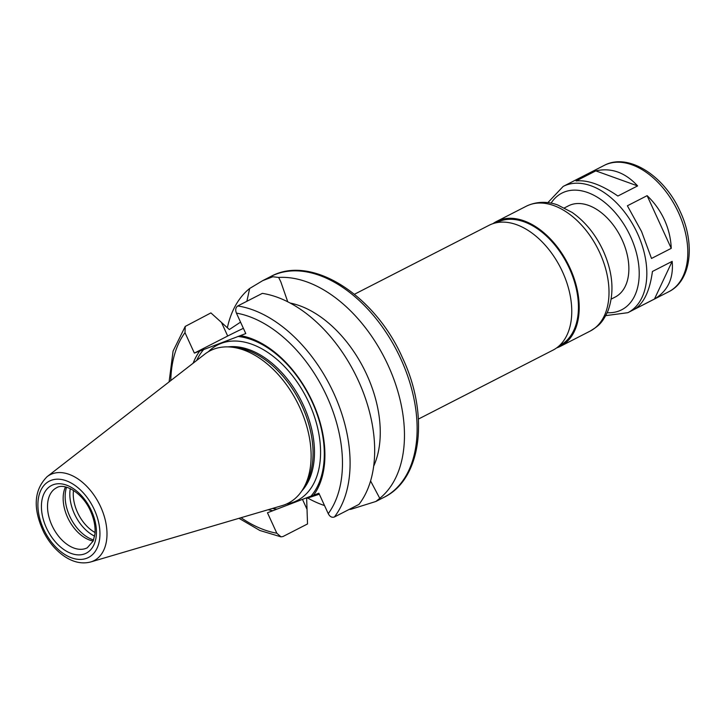 <?xml version="1.0" encoding="UTF-8"?>
<svg xmlns="http://www.w3.org/2000/svg" width="725" height="725" viewBox="0 0 725 725"><rect width="100%" height="100%" fill="white"/><g stroke="black" fill="none" stroke-linecap="round" stroke-linejoin="round"><path stroke-width="1.09" d="M595.805 170.873C611.284 167.448 625.222 172.459 637.619 185.908L617.881 196.022C601.351 184.685 587.413 179.673 576.067 180.987L595.805 170.873L637.619 185.908M652.428 271.476L672.166 261.362L654.476 299.008L634.737 309.122C643.954 303.168 649.854 290.625 652.428 271.476M672.166 261.362C673.724 278.391 667.825 290.942 654.476 299.008M664.417 219.811C668.586 229 670.861 238.516 671.241 248.349L651.503 258.462L641.562 231.52L627.388 205.782L647.126 195.668C654.421 202.601 660.185 210.649 664.417 219.811M647.126 195.668L671.241 248.349M243.392 328.325A43.428 2.347 -24.6 0 0 227.695 336.028L194.363 353.102L185.002 332.657L185.228 326.431L210.903 312.91L229.345 329.54L240.546 322.127M227.351 327.827A124.075 78.3 62.9 0 1 249.672 288.468L246.872 301.292M249.672 288.468L262.758 280.62L272.881 276.751L278.654 277.458A124.075 78.3 62.9 0 1 388.183 365.482A124.075 78.3 62.9 0 1 379.773 498.329L375.894 501.464L350.791 509.34A124.075 78.3 62.9 0 1 349.187 509.421M287.743 301.799L280.783 281.735L278.654 277.458M240.419 335.603A94.404 59.577 62.9 0 1 312.52 401.922A94.404 59.577 62.9 0 1 313.517 495.266L318.882 493.227L328.244 513.672C329.839 516.689 331.878 517.804 334.37 517.007L358.947 504.41A124.075 78.3 62.9 0 0 358.395 380.743A124.075 78.3 62.9 0 0 262.332 293.371L237.746 305.959C235.616 307.536 235.172 309.919 236.422 313.118L245.784 333.563L194.363 353.102M324.537 505.561A124.075 78.3 62.9 0 1 307.618 497.984M290.136 303.041A102.497 64.688 62.9 0 1 363.687 368.309A102.497 64.688 62.9 0 1 373.692 466.148M379.773 498.329L370.584 480.965M237.891 336.463A92.537 58.399 62.9 0 1 312.158 401.958A92.537 58.399 62.9 0 1 310.989 496.127L313.517 495.266M350.048 508.968L350.791 509.34M319.326 494.196L306.648 498.383L307.527 523.957L282.949 536.545L280.992 536.835L276.823 533.21L267.462 512.765L310.989 496.127M47.062 476.706L204.695 354.226A85.641 54.049 62.9 0 1 231.302 347.112A85.641 54.049 62.9 0 1 299.878 407.713A85.641 54.049 62.9 0 1 303.548 488.152A85.641 54.049 62.9 0 1 282.233 505.579L90.734 561.957C82.052 564.213 73.207 562.292 64.217 556.202C55.825 550.375 48.983 542.327 43.69 532.087C32.734 508.524 33.858 490.064 47.062 476.706A48.231 30.441 62.9 0 1 100.666 506.829A48.231 30.441 62.9 0 1 90.734 561.957M231.302 347.112L235.625 347.556A83.076 52.427 62.9 0 1 302.162 406.344A83.076 52.427 62.9 0 1 305.714 484.373L303.548 488.152M276.85 509.095A92.537 58.399 62.9 0 1 272.446 508.461M196.638 360.488A92.537 58.399 62.9 0 1 203.752 349.432M272.836 510.726A94.404 59.577 62.9 0 1 268.178 509.72M193.131 363.216A94.404 59.577 62.9 0 1 199.728 351.063M354.452 294.25L489.067 225.294A70.126 44.261 62.9 0 1 562.564 271.929A70.126 44.261 62.9 0 1 553.021 350.121L418.407 419.077M496.444 222.72L497.006 222.43A69.047 43.582 62.9 0 1 569.379 268.35A69.047 43.582 62.9 0 1 559.972 345.345L559.41 345.635M492.937 223.663A70.126 44.261 62.9 0 1 496.516 221.469A70.126 44.261 62.9 0 1 570.013 268.114A70.126 44.261 62.9 0 1 560.461 346.305A70.126 44.261 62.9 0 1 556.601 347.928M564.476 207.876L568.436 205.846A51.248 32.344 62.9 0 1 622.15 239.921A51.248 32.344 62.9 0 1 615.172 297.069L611.202 299.099M95.047 532.522A32.362 20.427 62.9 0 1 73.479 490.408M94.631 536.147A34.791 21.958 62.9 0 1 70.289 488.623M93.607 539.98A34.791 21.958 62.9 0 1 66.573 487.209M93.199 541.031A33.713 21.279 62.9 0 1 68.603 519.481A33.713 21.279 62.9 0 1 65.486 486.937M547.855 202.647L563.18 186.416L604.152 165.427A70.941 44.769 62.9 0 1 678.5 212.597A70.941 44.769 62.9 0 1 668.84 291.695L627.868 312.683L605.737 315.638M563.18 186.416A70.941 44.769 62.9 0 1 637.529 233.586A70.941 44.769 62.9 0 1 627.868 312.683M227.695 336.028L221.578 322.661M262.758 280.611L270.815 276.488A124.075 78.3 62.9 0 1 400.853 358.993A124.075 78.3 62.9 0 1 383.951 497.341L375.894 501.464M237.746 305.959A124.075 78.3 62.9 0 1 333.808 393.34A124.075 78.3 62.9 0 1 334.37 517.007M236.422 313.118A118.673 74.902 62.9 0 1 326.893 396.457A118.673 74.902 62.9 0 1 328.244 513.672M302.47 499.362L306.911 509.059M227.949 346.894A83.076 52.427 62.9 0 1 303.576 405.619A83.076 52.427 62.9 0 1 301.772 490.997M208.41 351.707A87.39 55.154 62.9 0 1 309.113 403.118A87.39 55.154 62.9 0 1 286.447 504.038M276.823 533.21A118.673 74.902 62.9 0 1 241.044 517.704M170.792 380.571A118.673 74.902 62.9 0 1 185.002 332.657M496.516 221.469L526.314 206.208A70.126 44.261 62.9 0 1 599.811 252.844A70.126 44.261 62.9 0 1 590.259 331.044L560.461 346.305M551.082 203.172A65.54 41.361 62.9 0 1 630.614 236.703A65.54 41.361 62.9 0 1 607.197 312.72M87.272 547.801A33.713 21.279 62.9 0 1 52.961 527.492A33.713 21.279 62.9 0 1 56.532 487.789C64.344 482.46 82.677 492.755 90.498 511.034C94.123 519.182 95.6 526.83 94.939 533.963L93.217 540.977L87.272 547.801M91.441 510.763A38.035 23.997 62.9 0 1 71.358 553.501A38.035 23.997 62.9 0 1 43.971 493.698A38.035 23.997 62.9 0 1 91.441 510.763M94.323 509.666A42.893 27.07 62.9 0 1 71.666 557.869A42.893 27.07 62.9 0 1 40.781 490.417A42.893 27.07 62.9 0 1 94.323 509.666M185.228 326.431L173.085 351.081L169.097 381.885M238.987 518.312L259.894 530.501L280.992 536.844M270.815 276.488C311.514 254.022 375.088 295.265 402.556 357.969C429.291 414.328 422.077 478.98 383.951 497.341M526.314 206.208C539.037 200.154 550.674 202.384 557.652 204.967L572.143 212.434C585.293 221.732 595.651 234.51 603.227 250.787C613.024 272.772 614.573 292.909 607.867 311.179C601.732 324.256 597.772 326.25 590.259 331.044M604.152 165.427C628.412 152.277 664.598 176.021 680.204 211.564C695.366 243.564 691.423 280.638 668.84 291.695"/></g></svg>
